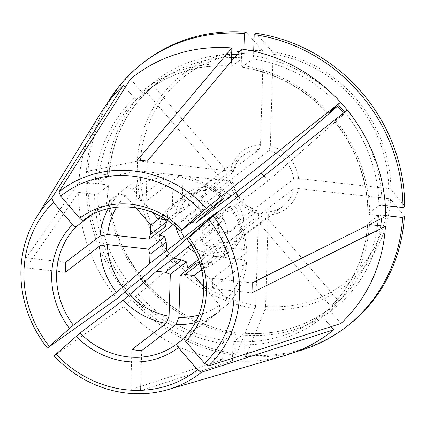 <?xml version="1.0" encoding="UTF-8"?>
<svg xmlns="http://www.w3.org/2000/svg" width="426" height="426" viewBox="0 0 426 426"><rect width="100%" height="100%" fill="white"/><g stroke="black" fill="none" stroke-linecap="round" stroke-linejoin="round"><path stroke-width="0.32" stroke-dasharray="2.13 1.6" d="M54.081 355.864L123.785 306.528L138.008 294.121A142.044 130.947 -127.3 0 0 223.98 340.406L223.107 343.51L222.628 359.741L130.702 389.641L131.895 349.512M173.478 258.273A4174.395 104.391 139.3 0 0 172.136 259.509A36.157 33.334 -127.3 0 0 187.616 267.842M173.696 258.321L172.136 259.509M138.008 294.121L147.561 286.842L223.81 219.816L190.965 244.844M223.81 219.816A32.285 29.761 52.7 0 1 217.478 212.617M147.561 286.842A142.044 130.947 52.7 0 1 143.679 282.465M264.003 175.869A32.285 29.761 52.7 0 1 267.954 181.013L344.208 113.987L334.501 121.367M343.473 113.082A142.044 130.947 52.7 0 1 344.208 113.987M267.954 181.013L221.712 215.929A4174.395 104.391 139.3 0 0 219.454 217.862L218.378 227.543L202.126 239.923L202.398 230.855L219.454 217.862M202.398 230.855L229.332 207.18A71810.437 1795.782 -40.7 0 0 230.173 206.115L186.95 239.018M344.65 112.15A142.044 130.947 52.7 0 1 378.836 205.545L368.091 213.735A142.044 130.947 -127.3 0 0 334.655 121.266L347.281 110.073M404.7 206.211A562680.939 143911.805 1.7 0 0 390.871 189.25L388.709 188.574L298.583 178.6L293.663 179.096L239.929 220.034L243.656 220.45L227.734 232.58L219.63 232.788L203.378 245.168L244.726 249.742A71810.442 18366.303 -178.3 0 1 246.915 252.416L212.68 278.498L252.171 282.869M212.68 278.498A77.479 71.424 52.7 0 1 212.382 288.482L251.872 292.854M340.949 323.488L329.996 310.762A144.627 133.327 -127.3 0 0 369.454 224.593L367.681 223.906M385.722 215.631L381.792 215.194L378.538 215.529L367.792 223.714A142.044 130.947 -127.3 0 1 329.106 308.195L338.659 300.921L266.873 217.505L233.837 242.676A32.285 29.761 -127.3 0 0 239.63 230.019L293.37 189.08L298.291 188.58L388.411 198.559L390.578 199.235A133.466 123.034 52.7 0 1 264.999 309.617A569531.956 165805.878 -83.7 0 1 246.366 355.108A166.582 153.568 -127.3 0 0 347.185 326.178M404.402 216.195A562680.939 143911.805 1.7 0 0 390.578 199.235M201.274 268.588L201.53 260.084L217.777 247.703L218.314 256.154A4174.395 1614.274 48.7 0 0 220.471 257.778L236.393 245.648A36.157 33.334 -127.3 0 0 243.358 230.434L239.63 230.019M243.358 230.434L227.436 242.564L219.331 242.767L203.08 255.147L244.428 259.727A71810.442 18366.303 -178.3 0 1 246.617 262.4L212.382 288.482M378.836 205.545L382.09 205.21L385.338 205.572M385.722 216.381L369.752 214.613L367.979 213.937M65.663 262.219L26.172 257.847A118.95 109.652 52.7 0 0 25.874 267.832L65.364 272.203M136.948 171.151A569524.704 145662.169 1.7 0 0 87.756 181.135A166.582 153.568 -127.3 0 0 236.542 354.022A569531.956 165805.878 -83.7 0 0 255.174 308.53A133.466 123.034 52.7 0 1 136.948 171.151L140.106 171.071L230.232 181.045C232.372 181.354 233.214 181.795 232.766 182.371L179.026 223.309L175.299 222.899L173.009 224.64M232.926 182.04L232.766 182.371A32.285 29.761 -127.3 0 0 235.77 192.579M87.756 181.135L86.036 182.45L106.921 184.762L108.582 185.64L97.836 193.83L94.583 194.16L78.608 192.392A161.417 148.802 -127.3 0 0 117.049 298.701M108.694 185.438L108.582 185.64A142.044 130.947 52.7 0 0 234.726 332.221L223.98 340.406M25.874 267.832L78.608 192.392M329.996 310.762L329.074 308.227C352.211 285.686 365.077 257.576 367.67 223.895M201.482 269.408L226.621 298.615A71810.442 27769.662 -131.3 0 1 227.244 304.702L184.256 337.456A77.479 71.424 -127.3 0 0 187.179 238.869M218.314 256.154L201.258 269.147M236.393 245.648L233.837 242.676M264.999 309.617L265.574 306.534L268.295 214.949C268.279 212.75 267.917 211.791 267.214 212.068L213.474 253.012L213.362 256.798A36.157 33.334 -127.3 0 0 229.236 251.936L226.68 248.965L259.716 223.794L331.503 307.21L321.95 314.489L322.839 317.05L331.098 326.651M229.236 251.936L213.314 264.067A4174.395 1614.274 48.7 0 1 211.158 262.443L201.567 269.754M198.75 315.059A72.26 66.616 -127.3 0 0 219.465 304.909L203.766 286.671M219.465 304.909A71810.437 27769.662 -131.3 0 1 220.088 310.996L184.043 338.457M266.873 217.505A32.285 29.761 52.7 0 1 262.081 222.18A32.285 29.761 52.7 0 1 259.716 223.794M338.659 300.921A142.044 130.947 52.7 0 1 331.503 307.21M153.525 85.796L225.311 169.213A32.285 29.761 52.7 0 0 222.952 170.821A32.285 29.761 52.7 0 0 218.155 175.501L146.374 92.085A142.044 130.947 52.7 0 1 153.525 85.796L143.972 93.076L141.491 91.723L130.537 78.996M146.374 92.085L136.821 99.364L134.339 98.012L125.207 87.405M135.862 207.766L125.462 195.678A71810.442 27769.662 -131.3 0 0 119.264 193.835L91.121 215.279M158.941 218.964L167.881 212.153A4174.395 1614.274 48.7 0 1 166.641 209.832A36.157 33.334 -127.3 0 0 159.675 225.045L165.251 226.765M218.155 175.501L185.118 200.673L182.562 197.701L166.641 209.832M246.095 32.238A562680.976 163811.378 -83.7 0 1 262.826 50.785L263.241 53.112L260.52 144.696L259.216 149.393L205.481 190.337L205.593 186.551L189.671 198.681L188.201 206.594L171.95 218.975L173.196 176.955A71810.437 20905.923 96.3 0 0 170.56 174.021L136.331 200.103L137.518 159.974M136.331 200.103A77.479 71.424 52.7 0 1 146.15 201.189L147.343 161.06M241.707 49.033L241.222 65.263L241.728 67.212M253.699 51.232L253.561 55.859L252.693 58.964L241.947 67.154A142.044 130.947 -127.3 0 1 327.887 113.407M255.914 33.324A562680.976 163811.378 -83.7 0 1 272.645 51.871A133.466 123.034 52.7 0 1 390.871 189.25M388.709 188.574A130.67 120.457 -127.3 0 0 273.066 54.198L272.645 51.871M273.066 54.198L270.345 145.788L269.04 150.484L215.3 191.423L215.418 187.637L199.496 199.767L198.021 207.68L181.774 220.061L183.02 178.041A71810.437 20905.923 96.3 0 0 180.384 175.113L146.15 201.189M234.55 57.526A142.044 130.947 52.7 0 1 242.868 57.877L243.741 54.773L243.901 49.363M242.868 57.877L232.122 66.067A142.044 130.947 -127.3 0 0 146.879 90.791A142.044 130.947 -127.3 0 0 143.972 93.076M231.488 61.158L231.398 64.177L231.92 66.131C199.996 64.108 171.646 72.329 146.879 90.791L157.625 82.601A142.044 130.947 52.7 0 1 231.595 57.526M130.702 389.641A118.95 109.652 52.7 0 0 140.527 390.727L141.72 350.598M236.542 354.022L234.817 355.337L235.45 334.112L234.944 332.158M255.174 308.53L255.754 305.447L258.47 213.857C258.454 211.663 258.097 210.705 257.389 210.982L203.649 251.926L203.537 255.712L198.41 259.62M238.166 196.28L246.734 205.465L257.389 210.982A32.285 29.761 -127.3 0 1 237.926 196.466M145.277 61.168A166.582 153.568 -127.3 0 0 88.054 171.151A569524.704 145662.169 1.7 0 1 137.247 161.172L140.404 161.087L230.53 171.066C232.665 171.369 233.512 171.811 233.059 172.386L179.325 213.325L175.597 212.915L159.675 225.045M222.952 170.821L243.651 155.053C238.171 159.303 234.699 164.995 233.24 172.141L233.059 172.386A32.285 29.761 -127.3 0 1 243.651 155.053A32.285 29.761 -127.3 0 1 259.216 149.393M157.977 218.857L175.038 205.864L183.148 207.462L166.901 219.843L166.39 219.789M106.958 103.822A166.582 153.568 -127.3 0 0 86.329 172.466L107.219 174.777L108.88 175.656L98.129 183.846L94.876 184.181L78.906 182.413A161.417 148.802 -127.3 0 1 100.398 113.529M108.992 175.469L108.88 175.656A142.044 130.947 52.7 0 1 157.625 82.601C128.396 105.68 112.192 136.639 109.003 175.48M191.556 222.574L186.737 222.042A29.053 26.785 -127.3 0 0 181.774 220.061M222.356 199.107A72.26 66.616 -127.3 0 0 183.02 178.041M246.366 355.108L244.641 356.424L245.269 335.198L244.551 333.308L233.805 341.498L232.931 344.602L232.452 360.833A161.417 148.802 -127.3 0 0 284.786 355.545M244.753 333.244L244.551 333.308A142.044 130.947 52.7 0 0 329.793 308.584A142.044 130.947 52.7 0 0 377.521 225.487M226.621 298.615A72.26 66.616 -127.3 0 0 244.428 259.727M201.53 260.084A29.053 26.785 -127.3 0 0 203.08 255.147M227.244 304.702A77.479 71.424 -127.3 0 0 246.617 262.4M244.641 356.424A166.582 153.568 -127.3 0 0 295.889 351.801M262.081 222.18L282.779 206.413C278.332 209.768 273.231 211.615 267.469 211.962L267.214 212.068A32.285 29.761 -127.3 0 0 282.779 206.413A32.285 29.761 -127.3 0 0 293.37 189.08M86.036 182.45A166.582 153.568 -127.3 0 0 125.127 291.602M128.54 295.729A166.582 153.568 -127.3 0 0 234.817 355.337M195.161 322.711A77.479 71.424 -127.3 0 0 220.088 310.996M125.462 195.678A72.26 66.616 -127.3 0 0 116.596 207.228M119.264 193.835A77.479 71.424 -127.3 0 0 108.263 208.655M239.929 220.034A32.285 29.761 -127.3 0 0 234.918 206.184M243.656 220.45A36.157 33.334 -127.3 0 0 237.633 203.798M219.63 232.788A29.053 26.785 -127.3 0 0 218.378 227.543M227.734 232.58A36.157 33.334 -127.3 0 0 221.712 215.929M203.378 245.168A29.053 26.785 -127.3 0 0 202.126 239.923M244.726 249.742A72.26 66.616 -127.3 0 0 229.332 207.18M246.915 252.416A77.479 71.424 -127.3 0 0 230.173 206.115M188.201 206.594A29.053 26.785 -127.3 0 0 183.148 207.462M171.95 218.975A29.053 26.785 -127.3 0 0 166.901 219.843M152.455 212.436L132.619 189.389A72.26 66.616 -127.3 0 1 173.196 176.955M217.777 247.703A29.053 26.785 -127.3 0 0 219.331 242.767M198.021 207.68A29.053 26.785 -127.3 0 1 202.989 209.661L186.737 222.042M185.118 200.673A32.285 29.761 -127.3 0 0 179.325 213.325M225.311 169.213L192.275 194.384L189.719 191.412L173.797 203.543A4174.395 1614.274 48.7 0 0 175.038 205.864M205.481 190.337A32.285 29.761 -127.3 0 0 192.275 194.384M191.375 245.498A32.285 29.761 -127.3 0 0 203.649 251.926M179.026 223.309A32.285 29.761 -127.3 0 0 180.858 230.727M205.593 186.551A36.157 33.334 -127.3 0 0 189.719 191.412M189.671 198.681A36.157 33.334 -127.3 0 0 173.797 203.543M175.299 222.899A36.157 33.334 -127.3 0 0 176.044 227.228M159.377 235.03A36.157 33.334 -127.3 0 0 165.4 251.681M227.985 198.191A32.285 29.761 -127.3 0 0 215.3 191.423M230.897 195.971A36.157 33.334 -127.3 0 0 215.418 187.637M202.989 209.661L212.718 210.034M214.976 208.101A36.157 33.334 -127.3 0 0 199.496 199.767M195.246 252.432A36.157 33.334 -127.3 0 0 203.537 255.712M220.471 257.778A36.157 33.334 -127.3 0 0 227.436 242.564M213.474 253.012A32.285 29.761 -127.3 0 0 226.68 248.965M199.464 262.533A29.053 26.785 -127.3 0 0 201.434 262.07L199.741 263.359M213.362 256.798L197.44 268.928L196.381 262.938M197.44 268.928A36.157 33.334 -127.3 0 0 213.314 264.067M211.158 262.443L201.434 262.07M182.562 197.701A36.157 33.334 -127.3 0 0 175.597 212.915M166.965 220.167L167.881 212.153M123.785 306.528A161.417 148.802 -127.3 0 0 222.628 359.741M140.527 390.727L232.452 360.833M88.054 171.151L86.329 172.466M26.172 257.847L78.906 182.413M223.432 198.287A77.479 71.424 -127.3 0 0 180.384 175.113M170.56 174.021A77.479 71.424 -127.3 0 0 126.421 187.546L83.432 220.301A77.479 71.424 -127.3 0 1 180.443 231.041L180.214 231.19M126.421 187.546A71810.437 27769.662 -131.3 0 1 132.619 189.389M137.247 161.172A133.466 123.034 52.7 0 1 262.826 50.785M263.241 53.112A130.67 120.457 -127.3 0 0 140.404 161.087M260.52 144.696A36.157 33.334 -127.3 0 0 230.53 171.066M107.219 174.777A144.627 133.327 52.7 0 1 231.691 54.416M237.144 54.443A144.627 133.327 52.7 0 1 243.741 54.773M328.909 112.475A144.627 133.327 -127.3 0 0 241.222 65.263M381.792 215.194A144.627 133.327 52.7 0 1 381.542 218.463M380.69 225.839A144.627 133.327 52.7 0 1 245.269 335.198M378.538 215.529A142.044 130.947 52.7 0 1 378.16 220.146M265.574 306.534A130.67 120.457 -127.3 0 0 388.411 198.559M268.295 214.949A36.157 33.334 -127.3 0 0 298.291 188.58M230.232 181.045A36.157 33.334 -127.3 0 0 258.47 213.857M140.106 171.071A130.67 120.457 -127.3 0 0 255.754 305.447M298.583 178.6A36.157 33.334 -127.3 0 0 270.345 145.788M293.663 179.096A32.285 29.761 -127.3 0 0 269.04 150.484M235.45 334.112A144.627 133.327 52.7 0 1 106.921 184.762M253.561 55.859A144.627 133.327 52.7 0 1 340.512 102.272M356.679 122.805A144.627 133.327 52.7 0 1 382.09 205.21M252.693 58.964A142.044 130.947 52.7 0 1 337.972 104.508M369.752 214.613A144.627 133.327 -127.3 0 0 335.645 120.302M134.339 98.012A144.627 133.327 -127.3 0 0 94.876 184.181M136.821 99.364A142.044 130.947 -127.3 0 0 98.129 183.846M97.836 193.83A142.044 130.947 -127.3 0 0 131.272 286.293M94.583 194.16A144.627 133.327 -127.3 0 0 128.684 288.477M233.805 341.498A142.044 130.947 -127.3 0 0 319.047 316.768A142.044 130.947 -127.3 0 0 321.95 314.489L329.793 308.584C305.027 327.046 276.671 335.262 244.742 333.233M135.42 296.304A144.627 133.327 -127.3 0 0 223.107 343.51M232.931 344.602A144.627 133.327 -127.3 0 0 322.839 317.05M231.398 64.177A144.627 133.327 -127.3 0 0 141.491 91.723M241.712 67.223C275.015 72.516 303.695 87.964 327.759 113.561M232.947 182.035L236.004 192.398M234.955 332.152C166.39 323.669 107.517 255.286 108.71 185.427M367.963 213.948C367.393 179.868 356.227 149.004 334.474 121.367"/><path stroke-width="0.64" d="M167.727 389.678L284.786 355.545A161.417 148.802 -127.3 0 0 333.792 329.777L201.562 372.191A114.951 105.968 -127.3 0 1 167.727 389.678A114.951 105.968 -127.3 0 1 54.081 355.864L80.088 333.004A77.479 71.424 -127.3 0 0 177.099 343.745L184.043 338.457M198.41 259.62L187.616 267.842L186.561 261.852A29.053 26.785 -127.3 0 1 181.593 259.876L173.478 258.273L156.422 271.266L129.488 294.946A71810.437 1795.782 -40.7 0 1 123.077 300.255L80.088 333.004M190.965 244.844L173.696 258.321M140.825 279.014L131.272 286.293L117.049 298.701L47.345 348.037L73.352 325.176L116.341 292.428A71810.437 1795.782 -40.7 0 0 122.752 287.119L149.686 263.438L166.742 250.445A4174.395 104.391 139.3 0 0 165.4 251.681L217.074 211.988L140.825 279.014A142.044 130.947 52.7 0 0 143.679 282.465M217.478 212.617A32.285 29.761 52.7 0 1 217.074 211.988M264.003 175.869A32.285 29.761 52.7 0 0 261.218 173.185L337.472 106.159A142.044 130.947 52.7 0 1 343.473 113.082M187.179 238.869L213.165 216.03L347.281 110.073A161.417 148.802 -127.3 0 1 385.722 216.381L252.171 282.869A118.95 109.652 52.7 0 1 251.872 292.854L385.429 226.366L369.454 224.593M385.722 215.631L402.682 217.505L404.402 216.195A166.582 153.568 -127.3 0 1 347.185 326.178L345.459 327.493A166.582 153.568 -127.3 0 0 402.682 217.505M254.194 34.634L255.914 33.324A166.582 153.568 -127.3 0 1 404.7 206.211L402.975 207.521A166.582 153.568 -127.3 0 0 254.194 34.634L253.699 51.232M385.338 205.572L402.975 207.521M173.009 224.64L159.377 235.03L164.958 236.75L148.706 249.13L107.357 244.551A71810.442 18366.303 -178.3 0 0 99.599 246.121L65.364 272.203A77.479 71.424 52.7 0 1 65.663 262.219L99.892 236.142A71810.442 18366.303 -178.3 0 1 107.656 234.566L149.004 239.146A29.053 26.785 -127.3 0 1 150.554 234.215L150.825 225.146L135.862 207.766M385.429 226.366A161.417 148.802 -127.3 0 1 340.949 323.488L208.713 365.902L204.65 363.453L185.592 341.306C184.165 339.49 183.718 338.207 184.256 337.456L184.192 337.514C208.948 313.531 210.385 268.715 186.902 239.002M201.482 269.408L201.274 268.588M201.567 269.754L194.102 275.436L203.766 286.671M201.562 372.191L197.494 369.747L178.435 347.6C177.008 345.779 176.561 344.496 177.099 343.745M333.792 329.777L331.098 326.651M125.207 87.405L123.386 85.285A161.417 148.802 -127.3 0 0 100.398 113.529L36.418 217.329A114.951 105.968 -127.3 0 0 47.345 348.037M91.121 215.279L76.275 226.589C75.386 226.93 74.145 226.254 72.553 224.561L53.49 202.414L51.791 198.165L123.386 85.285M150.825 225.146L158.941 218.964M231.882 47.946L137.518 159.974A118.95 109.652 52.7 0 1 147.343 161.06L241.707 49.033A161.417 148.802 -127.3 0 1 340.544 102.245L206.429 208.202A114.951 105.968 -127.3 0 0 58.948 191.876L130.537 78.996A161.417 148.802 -127.3 0 1 231.882 47.946L231.488 61.158M143.551 62.478L145.277 61.168A166.582 153.568 -127.3 0 1 246.095 32.238L244.37 33.547A166.582 153.568 -127.3 0 0 143.551 62.478A166.582 153.568 -127.3 0 0 106.958 103.822M243.901 49.363L244.37 33.547M195.161 322.711A77.479 71.424 -127.3 0 1 175.949 324.516L141.72 350.598A77.479 71.424 52.7 0 1 131.895 349.512L166.124 323.43A71810.437 20905.923 96.3 0 0 169.063 316.252L170.309 274.232L186.561 261.852M166.39 219.789L157.977 218.857L152.455 212.436M107.357 244.551A72.26 66.616 -127.3 0 0 122.752 287.119M148.706 249.13A29.053 26.785 -127.3 0 0 149.957 254.375L149.686 263.438M337.472 106.159L327.919 113.438L340.544 102.245M180.219 231.238C154.361 203.639 110.355 198.873 83.432 220.301C82.543 220.641 81.302 219.96 79.705 218.266L60.646 196.12A110.536 101.899 -127.3 0 1 202.185 211.791L180.443 231.041L223.432 198.287A71810.437 1795.782 -40.7 0 1 222.596 199.352L195.656 223.027L191.556 222.574M129.488 294.946A72.26 66.616 -127.3 0 0 169.063 316.252M156.422 271.266L165.347 272.257A29.053 26.785 -127.3 0 0 170.309 274.232M295.889 351.801A166.582 153.568 -127.3 0 0 345.459 327.493M125.127 291.602A166.582 153.568 -127.3 0 0 128.54 295.729M199.464 262.533A29.053 26.785 -127.3 0 1 196.381 262.938L180.134 275.318L178.888 317.338A72.26 66.616 -127.3 0 0 198.75 315.059M180.134 275.318A29.053 26.785 -127.3 0 0 185.182 274.45L194.102 275.436M175.949 324.516A71810.437 20905.923 96.3 0 0 178.888 317.338M116.596 207.228A72.26 66.616 -127.3 0 0 107.656 234.566M108.263 208.655A77.479 71.424 -127.3 0 0 99.892 236.142M149.004 239.146L165.251 226.765A29.053 26.785 -127.3 0 1 166.806 221.834L150.554 234.215M164.958 236.75A29.053 26.785 -127.3 0 0 166.204 241.989L149.957 254.375M190.773 244.987A32.285 29.761 -127.3 0 0 191.375 245.498M180.858 230.727A32.285 29.761 -127.3 0 0 184.037 237.16M176.044 227.228A36.157 33.334 -127.3 0 0 181.322 239.55M166.742 250.445L166.204 241.989M261.218 173.185L228.182 198.356A32.285 29.761 -127.3 0 0 227.985 198.191M228.182 198.356L230.897 195.971L214.976 208.101A4174.395 104.391 139.3 0 0 212.718 210.034L195.656 223.027M188.058 247.378A36.157 33.334 -127.3 0 0 195.246 252.432M166.806 221.834L166.965 220.167M55.96 354.075A110.536 101.899 -127.3 0 0 197.494 369.747M208.713 365.902A114.951 105.968 -127.3 0 0 213.165 216.03M204.65 363.453A110.536 101.899 -127.3 0 0 208.921 219.619M51.791 198.165A114.951 105.968 -127.3 0 0 36.418 217.329M53.49 202.414A110.536 101.899 -127.3 0 0 49.224 346.247M99.599 246.121A77.479 71.424 -127.3 0 0 116.341 292.428M202.185 211.791L206.429 208.202M60.646 196.12L58.948 191.876M123.077 300.255A77.479 71.424 -127.3 0 0 166.124 323.43M199.741 263.359L185.182 274.45M181.593 259.876L165.347 272.257M185.592 341.306A81.355 74.997 -127.3 0 0 188.675 237.415M231.595 57.526A142.044 130.947 52.7 0 1 234.55 57.526M231.691 54.416A144.627 133.327 52.7 0 1 237.144 54.443M381.542 218.463A144.627 133.327 52.7 0 1 380.69 225.839M378.16 220.146A142.044 130.947 52.7 0 1 377.521 225.487M235.77 192.579A32.285 29.761 -127.3 0 0 237.926 196.466M76.206 336.279A81.355 74.997 -127.3 0 0 178.435 347.6M340.512 102.272A144.627 133.327 52.7 0 1 356.679 122.805M337.972 104.508A142.044 130.947 52.7 0 1 344.65 112.15M181.939 229.587A81.355 74.997 -127.3 0 0 79.705 218.266M72.553 224.561A81.355 74.997 -127.3 0 0 69.465 328.451M76.275 226.589A77.479 71.424 -127.3 0 0 73.352 325.176M236.004 192.398L238.166 196.28"/></g></svg>
